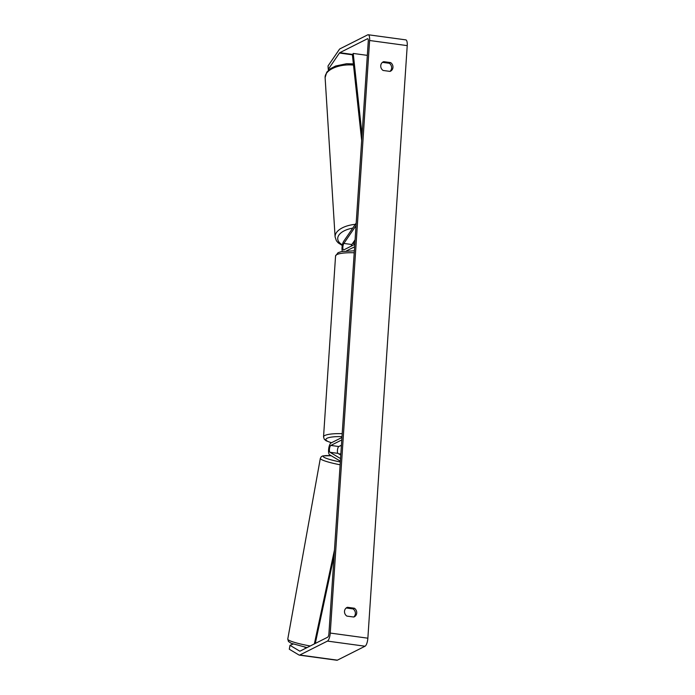 <?xml version="1.0" encoding="UTF-8"?>
<svg xmlns="http://www.w3.org/2000/svg" width="695" height="695" viewBox="0 0 695 695"><rect width="100%" height="100%" fill="white"/><g stroke="black" fill="none" stroke-linecap="round" stroke-linejoin="round"><path stroke-width="1.04" d="M340.785 455.008A5.004 0.634 -169.8 0 1 340.689 454.982L337.979 453.366A3.501 1.112 97.8 0 1 337.475 449.934A3.501 1.112 97.8 0 1 338.821 446.52L341.436 445.208M340.541 458.578L329.986 452.28A3.501 1.112 97.8 0 1 329.482 448.848A3.501 1.112 97.8 0 1 330.829 445.434L341.784 439.918M340.376 461.185L329.543 454.721A6.003 1.903 97.8 0 1 328.683 448.84A6.003 1.903 97.8 0 1 330.994 442.993L341.949 437.468M356.188 223.078L343.721 241.278A6.003 1.903 -82.2 0 0 342.383 251.425M356.014 225.684L343.851 243.432A3.501 1.112 -82.2 0 0 342.852 247.272A3.501 1.112 -82.2 0 0 343.573 249.913A3.501 1.112 -82.2 0 0 343.817 249.87L354.771 244.353M346.362 250.947L354.615 246.794M355.067 239.931A5.004 2.537 176.4 0 0 354.971 239.966L351.844 244.527A3.501 1.112 -82.2 0 0 351.175 246.16M353.173 242.581L353.216 243.276A5.004 2.537 176.4 0 0 354.789 244.154M353.216 243.276L355.023 240.644M382.45 62.35L389.269 63.28L390.607 62.602A5.004 4.639 -116.7 0 1 390.025 71.403L383.11 70.464A5.004 4.639 -116.7 0 1 383.692 61.664L390.607 62.602M389.269 63.28A5.004 4.639 -116.7 0 1 389.921 71.394M353.685 617.021A5.004 4.639 63.3 0 0 353.025 608.907L354.372 608.229L347.448 607.291A5.004 4.639 63.3 0 0 346.866 616.091L353.79 617.03A5.004 4.639 63.3 0 0 354.372 608.229M304.636 647.123L305.93 647.896A5.004 0.634 10.2 0 0 306.269 647.983M353.025 608.907L346.206 607.977M293.099 644.065L290.006 645.316L299.71 651.119A3.006 0.956 -82.2 0 0 299.832 651.163A3.006 0.956 -82.2 0 0 300.049 651.119L327.71 637.185A3.006 0.956 -82.2 0 0 328.909 633.744L368.272 41.179A3.006 0.956 -82.2 0 0 367.664 38.712A3.006 0.956 -82.2 0 0 367.455 38.755L339.794 52.69A3.006 0.956 -82.2 0 0 339.438 53.046L328.257 69.361L328.553 70.169M290.006 645.316L289.302 649.226L299.006 655.02A7.002 2.224 -82.2 0 0 299.293 655.124L336.901 660.25A7.002 2.224 -82.2 0 0 337.396 660.154L365.057 646.22A7.002 2.224 -82.2 0 0 367.863 638.192L407.227 45.627A7.002 2.224 -82.2 0 0 405.819 39.876L368.202 34.75A7.002 2.224 -82.2 0 0 367.716 34.846L340.055 48.78A7.002 2.224 -82.2 0 0 339.221 49.597L328.04 65.921L328.257 69.361M299.293 655.124A7.002 2.224 -82.2 0 0 299.788 655.029L327.449 641.094A7.002 2.224 -82.2 0 0 330.255 633.067L369.61 40.501A7.002 2.224 -82.2 0 0 368.202 34.75M346.492 607.769L347.448 607.291M382.737 62.142L383.692 61.664M306.608 647.809L306.651 647.575A5.004 0.634 -169.8 0 1 305.974 647.393M339.195 454.087L339.23 453.896A5.004 0.634 -169.8 0 1 340.854 453.948M339.23 453.896L340.793 454.834M341.41 445.521L340.776 445.834A5.004 1.008 -176.2 0 0 341.375 446.068M315.287 643.44L334.104 555.618M314.357 643.909L334.477 549.988M362.043 134.873L353.225 53.446L367.325 55.365M353.225 53.446L352.4 54.888L361.669 140.503M330.829 445.434L338.821 446.52M329.986 452.28L337.979 453.366M343.851 243.432L351.844 244.527M355.327 224.337A22.266 11.285 176.4 0 0 335.094 236.891L325.112 77.623A22.266 11.285 -3.6 0 1 353.503 65.087M342.392 244.84A19.764 10.017 -3.6 0 1 352.73 228.134M369.61 40.501L407.227 45.627M330.255 633.067L367.863 638.192M339.438 53.046L352.443 54.818M339.794 52.69L352.652 54.445M299.788 655.029L337.396 660.154M327.449 641.094L365.057 646.22M340.133 464.781A22.266 2.832 -169.8 0 1 320.334 458.344L287.773 639.053A22.266 2.832 10.2 0 0 310.265 645.976M331.307 455.772A19.764 2.511 10.2 0 0 323.844 457.154A19.764 2.511 10.2 0 0 340.324 461.966M354.215 252.771A22.266 4.5 -176.2 0 0 336.849 254.596A22.266 4.5 -176.2 0 0 335.555 255.977L323.54 436.868A22.266 4.5 3.8 0 1 324.834 435.496A22.266 4.5 3.8 0 1 342.201 433.671M342.001 436.625A19.764 3.996 -176.2 0 0 327.024 438.258A19.764 3.996 -176.2 0 0 331.55 442.706M335.094 236.891L336.389 240.748L338.196 242.859L342.261 245.491M325.112 77.623L326.746 72.219L330.229 68.814L335.607 66.016L346.562 63.732L353.373 63.879M287.773 639.053L288.451 641.485L291.222 643.318L307.034 647.601M320.334 458.344L321.333 456.641L322.897 455.868L331.246 455.729M323.54 436.868L324.261 439.205L326.103 440.778L331.419 442.776M335.555 255.977L338.074 252.685L341.323 251.633L354.346 250.791"/></g></svg>
